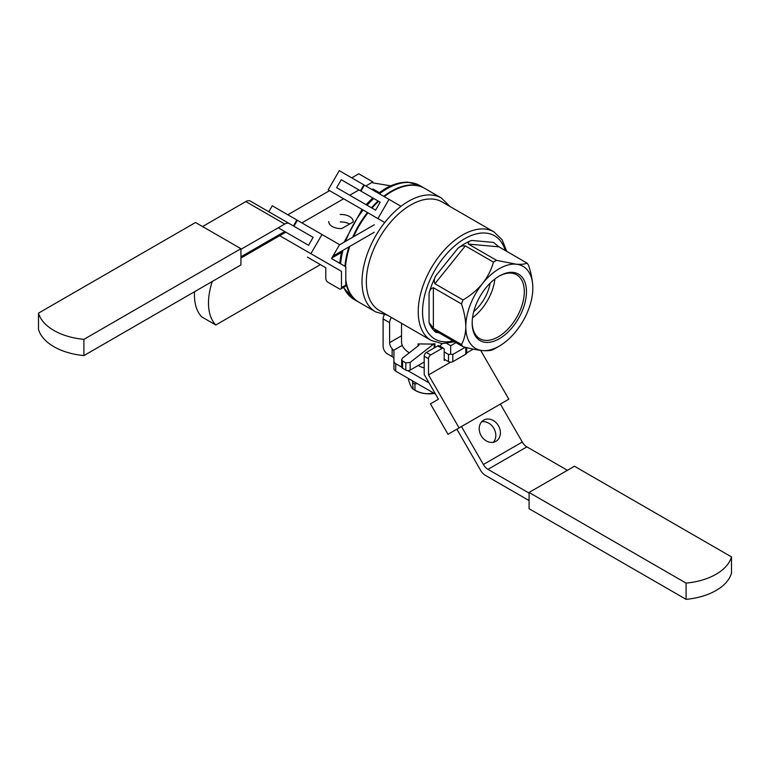 <?xml version="1.0" encoding="UTF-8"?>
<svg xmlns="http://www.w3.org/2000/svg" width="770" height="770" viewBox="0 0 770 770"><rect width="100%" height="100%" fill="white"/><g stroke="black" fill="none" stroke-linecap="round" stroke-linejoin="round"><path stroke-width="1.16" d="M240.933 248.7L240.933 264.928L83.911 355.586A55.045 31.782 180 0 1 38.5 329.377L38.5 313.14L195.522 222.492L240.933 248.7L83.911 339.358A55.045 31.782 180 0 1 38.5 313.14M83.911 355.586L83.911 339.358M307.422 257.132L325.797 267.748L325.797 278.528A3.061 1.761 -120 0 0 327.962 282.272L339.31 288.827A3.061 1.761 -120 0 0 340.841 288.981A3.061 1.761 -120 0 0 341.476 287.585L341.476 271.348L291.743 242.637M341.476 271.348L310.897 253.696L321.985 234.494L339.56 244.648L331.533 258.556L345.797 266.786L345.797 285.083A3.061 1.761 60 0 1 345.162 286.488L340.841 288.981M268.807 211.74L272.253 205.783L297.384 220.297L293.947 226.255M313.13 237.333L289.318 223.589L313.13 237.333L308.549 245.284L286.594 232.607M293.409 225.947L296.845 219.989M310.897 253.696L279.693 235.687M321.985 234.494L297.384 220.297M374.278 224.773L339.426 244.899L374.278 224.773M340.186 214.493A12.233 7.065 180 0 1 353.189 221.539A12.233 7.065 180 0 1 353.161 221.981L341.716 228.584A12.233 7.065 180 0 1 328.723 221.539A12.233 7.065 180 0 0 341.716 228.584L353.161 221.981A12.233 7.065 180 0 0 353.189 221.539A12.233 7.065 180 0 0 340.186 214.493M289.318 223.589A9.173 5.294 120 0 0 284.727 224.041L240.933 249.326L284.727 224.041L245.813 201.567L202.548 226.544L245.813 201.567A9.173 5.294 120 0 1 250.394 201.114L250.394 201.114A9.173 5.294 120 0 0 245.813 201.567L284.727 224.041A9.173 5.294 120 0 1 289.318 223.589L250.394 201.114L289.318 223.589M278.249 227.785L290.781 235.023L278.249 227.785M278.663 217.429L295.372 227.083L278.663 217.429M286.632 232.627L286.632 232.627A9.173 5.294 120 0 0 282.041 233.079L240.933 256.814L282.041 233.079A9.173 5.294 120 0 1 286.632 232.627L308.549 245.284L286.632 232.627M332.938 256.131L374.278 232.261L332.938 256.131M349.599 224.041A12.233 7.065 0 0 0 340.186 221.981A12.233 7.065 0 0 1 349.599 224.041M433.587 393.018L433.269 393.047C427.215 394.49 421.113 393.547 414.953 390.217L413.086 389.139L412.45 380.813M413.086 382.959L414.953 384.038L417.302 383.614M434.29 393.422A18.961 10.944 180 0 1 415.636 390.64L414.019 389.707M413.086 389.139C411.45 387.993 409.813 384.471 408.177 378.561L408.177 378.349M414.953 384.038L414.953 390.217M391.208 191.278A65.748 37.961 120 0 0 383.71 196.312A65.748 37.961 120 0 1 391.208 191.278A65.748 37.961 120 0 1 424.078 188.024A65.748 37.961 120 0 0 391.208 191.278M378.108 201.018A65.748 37.961 120 0 0 371.458 207.765A65.748 37.961 120 0 1 378.108 201.018M367.454 212.52A65.748 37.961 120 0 0 352.631 237.266A65.748 37.961 120 0 1 367.454 212.52M348.983 246.862A65.748 37.961 120 0 0 344.95 266.295A65.748 37.961 120 0 1 348.983 246.862M345.797 282.686A65.748 37.961 120 0 0 358.339 301.898A65.748 37.961 120 0 0 358.608 302.052A65.748 37.961 120 0 1 358.339 301.898A65.748 37.961 120 0 1 345.797 282.686M409.313 352.785A27.518 15.891 180 0 1 401.526 341.707A27.518 15.891 180 0 0 409.313 352.785M442.153 343.603L439.92 346.154L442.153 343.603M430.998 344.075L418.12 343.901L419.044 344.758L418.601 345.538L402.575 358.05L401.68 359.609L402.575 358.05L418.601 345.538L419.044 344.758L418.12 343.901L430.998 344.075L432.509 344.95L434.184 343.988A1.53 0.886 180 0 1 434.935 343.747A27.518 15.891 180 0 1 430.998 344.075L432.509 344.95L434.184 343.988A1.53 0.886 180 0 1 434.935 343.747A27.518 15.891 180 0 1 430.998 344.075M410.15 370.101L424.203 361.987L410.15 370.101A3.061 1.761 0 0 1 405.819 370.101A3.061 1.761 0 0 0 410.15 370.101L410.15 362.42L405.819 362.853L402.575 360.986L401.68 359.609L402.575 360.986L402.575 368.224L405.819 370.101L402.575 368.224A3.061 1.761 0 0 1 401.68 366.972A3.061 1.761 0 0 0 402.575 368.224L402.575 360.986L405.819 362.853L405.819 370.101L405.819 362.853L410.15 362.42L432.509 344.95L410.15 362.42L410.15 370.101M435.964 332.409C434.155 330.975 433.799 330.33 434.915 330.484L463.02 346.712C470.624 348.733 477.14 350.013 482.559 350.571A47.394 27.364 120 0 0 499.316 346.077A47.394 27.364 120 0 0 516.073 331.216A47.394 27.364 120 0 0 532.83 288.028A47.394 27.364 120 0 0 516.073 264.187A47.394 27.364 120 0 0 482.559 283.533A47.394 27.364 120 0 0 465.802 326.73A47.394 27.364 120 0 0 482.559 350.571C477.14 350.013 470.624 348.733 463.02 346.712A53.515 30.896 120 0 1 461.48 344.517C464.214 339.686 465.658 333.757 465.802 326.73C465.658 319.54 464.214 311.946 461.48 303.948L433.366 287.72L461.48 303.948A53.515 30.896 120 0 1 463.02 299.963C470.537 295.593 477.053 290.117 482.559 283.533C487.718 276.882 491.347 269.741 493.445 262.118L465.34 245.89L493.445 262.118A53.515 30.896 120 0 1 496.534 260.327L516.073 264.187C521.232 264.582 524.861 264.206 526.969 263.051L498.854 246.823L526.969 263.051A53.515 30.896 120 0 1 528.509 265.246A53.515 30.896 120 0 0 526.969 263.051C524.861 264.206 521.232 264.582 516.073 264.187A47.394 27.364 120 0 0 482.559 283.533A47.394 27.364 120 0 0 465.802 326.73A47.394 27.364 120 0 0 482.559 350.571A47.394 27.364 120 0 0 499.316 346.077A47.394 27.364 120 0 0 516.073 331.216A47.394 27.364 120 0 0 532.83 288.028C532.686 280.838 531.242 273.244 528.509 265.246C531.242 273.244 532.686 280.838 532.83 288.028A47.394 27.364 120 0 0 516.073 264.187L496.534 260.327A53.515 30.896 120 0 0 493.445 262.118C491.347 269.741 487.718 276.882 482.559 283.533C477.053 290.117 470.537 295.593 463.02 299.963A53.515 30.896 120 0 0 461.48 303.948C464.214 311.946 465.658 319.54 465.802 326.73C465.658 333.757 464.214 339.686 461.48 344.517A53.515 30.896 120 0 0 463.02 346.712L434.915 330.484C433.799 330.33 434.155 330.975 435.964 332.409A53.515 30.896 120 0 1 429.044 322.563A53.515 30.896 120 0 0 435.964 332.409L438.659 332.65L435.964 332.409M379.321 310.483A62.688 36.19 -60 0 1 369.716 260.25A62.688 36.19 -60 0 1 410.67 205.013A62.688 36.19 -60 0 1 442.009 201.904A62.688 36.19 -60 0 0 410.67 205.013A62.688 36.19 -60 0 0 369.716 260.25A62.688 36.19 -60 0 0 379.321 310.483L431.219 340.446L442.144 343.603L454.541 341.813L442.144 343.603L431.219 340.446L379.321 310.483M429.044 293.447C429.593 290.203 431.027 288.298 433.366 287.72C431.027 288.298 429.593 290.203 429.044 293.447A53.515 30.896 120 0 1 435.964 275.612A53.515 30.896 120 0 0 429.044 293.447L429.044 322.563L429.044 293.447M433.366 328.289L429.044 322.563L433.366 328.289L461.48 344.517L433.366 328.289L433.366 287.72L433.366 328.289M493.445 349.426A53.515 30.896 120 0 0 494.994 348.569A53.515 30.896 120 0 1 493.445 349.426C491.395 350.581 487.766 350.956 482.559 350.571C487.766 350.956 491.395 350.581 493.445 349.426M471.644 240.452A53.515 30.896 120 0 0 457.803 248.441C459.863 246.458 462.375 245.611 465.34 245.89C462.375 245.611 459.863 246.458 457.803 248.441A53.515 30.896 120 0 1 471.644 240.452L493.483 242.406L498.854 246.823L493.483 242.406L471.644 240.452C468.988 241.193 467.91 242.406 468.43 244.1L496.534 260.327L468.43 244.1C467.91 242.406 468.988 241.193 471.644 240.452M490.153 283.158A30.579 17.652 -60 0 1 473.762 311.552A30.579 17.652 -60 0 0 490.153 283.158M424.203 367.868A13.764 7.941 180 0 1 418.293 365.394A13.764 7.941 180 0 0 424.203 367.868M391.747 191.595A65.748 37.961 120 0 0 384.249 196.62A65.748 37.961 120 0 1 391.747 191.595A65.748 37.961 120 0 1 424.617 188.332A65.748 37.961 120 0 0 391.747 191.595M378.647 201.326A65.748 37.961 120 0 0 371.997 208.083A65.748 37.961 120 0 1 378.647 201.326M368.002 212.838A65.748 37.961 120 0 0 353.546 236.746A65.748 37.961 120 0 1 368.002 212.838M349.782 246.41A65.748 37.961 120 0 0 345.489 266.613A65.748 37.961 120 0 1 349.782 246.41M345.797 279.962A65.748 37.961 120 0 0 358.878 302.206L375.635 311.879A65.748 37.961 -60 0 1 375.635 235.966A65.748 37.961 -60 0 1 441.374 198.006L450.19 206.63L441.374 198.006A65.748 37.961 -60 0 0 375.635 235.966A65.748 37.961 -60 0 0 375.635 311.879L387.503 315.209L375.635 311.879L358.878 302.206A65.748 37.961 120 0 1 345.797 279.962M391.208 191.903A64.978 37.518 120 0 0 384.182 196.581A64.978 37.518 120 0 1 391.208 191.903A64.978 37.518 120 0 1 391.478 191.749A64.978 37.518 120 0 0 391.208 191.903M378.542 201.268A64.978 37.518 120 0 0 371.862 208.006A64.978 37.518 120 0 1 378.542 201.268M367.848 212.751A64.978 37.518 120 0 0 353.286 236.891A64.978 37.518 120 0 1 367.848 212.751M349.58 246.516A64.978 37.518 120 0 0 345.451 266.584A64.978 37.518 120 0 1 349.58 246.516M372.824 182.885L390.833 185.84L372.824 182.885M379.254 192.615L372.824 188.91L379.254 192.615M499.316 276.026L499.316 276.026A38.404 22.176 120 0 0 472.164 323.053A38.404 22.176 120 0 0 499.316 338.733A38.404 22.176 120 0 0 526.478 291.695A38.404 22.176 120 0 0 499.316 276.026L499.316 276.026A38.404 22.176 120 0 0 472.164 323.053A38.404 22.176 120 0 0 499.316 338.733A38.404 22.176 120 0 0 526.478 291.695A38.404 22.176 120 0 0 499.316 276.026M434.915 283.735C433.799 281.146 434.155 278.442 435.964 275.612L457.803 248.441L435.964 275.612C434.155 278.442 433.799 281.146 434.915 283.735L463.02 299.963L434.915 283.735L465.34 245.89L434.915 283.735M472.174 322.418A36.873 21.291 120 0 0 479.797 338.685A36.873 21.291 120 0 0 516.67 317.394A36.873 21.291 120 0 0 516.67 274.823A36.873 21.291 120 0 0 498.768 276.343A36.873 21.291 120 0 1 516.67 274.823A36.873 21.291 120 0 1 516.67 317.394A36.873 21.291 120 0 1 479.797 338.685A36.873 21.291 120 0 1 472.174 322.418M448.506 361.679L444.203 359.195L448.506 361.679A3.061 1.761 0 0 0 452.827 361.679L465.802 354.19A3.061 1.761 0 0 0 466.697 352.939L466.697 347.636L466.697 352.939A3.061 1.761 0 0 1 465.802 354.19L452.827 361.679A3.061 1.761 0 0 1 448.506 361.679L448.506 354.441L444.203 351.957L448.506 354.441L448.506 361.679M450.671 354.229L448.506 354.441L450.671 354.229L450.671 345.701L455.975 342.64L450.671 345.701L450.671 354.229L452.827 354.441L450.671 354.229M446.821 343.487L450.671 345.701L446.821 343.487M465.244 347.28L452.827 354.441L452.827 361.679L452.827 354.441L465.244 347.28M472.53 317.731A36.873 21.291 120 0 0 494.889 279A36.873 21.291 120 0 1 472.53 317.731M686.089 583.121A55.045 31.782 0 0 0 731.5 556.903L731.5 573.13A55.045 31.782 0 0 1 686.089 599.349L529.067 508.691L529.067 492.463L686.089 583.121L686.089 599.349M731.5 556.903L574.478 466.245L529.067 492.463M445.281 359.821L444.203 360.447L444.203 349.657A3.061 1.761 120 0 0 443.568 348.261A3.061 1.761 120 0 0 442.038 348.406L430.69 354.96A3.061 1.761 120 0 0 428.524 358.704L428.524 374.932L450.585 362.198M466.697 352.901L473.242 349.118M428.524 374.932L459.103 427.899L448.015 434.299L430.44 403.846L438.467 399.216L424.203 374.509L424.203 356.212A3.061 1.761 -60 0 1 426.359 352.467L437.716 345.913A3.061 1.761 -60 0 1 439.247 345.759L443.568 348.261M480.644 350.36L508.835 399.187L459.103 427.899M500.375 404.077L522.291 442.038A9.173 5.294 -120 0 0 526.872 446.879L567.452 470.306M456.87 429.198L480.682 470.441A9.173 5.294 -120 0 0 485.273 475.283L529.067 500.577M401.69 367.117L395.722 363.661A6.112 3.532 180 0 1 393.932 361.168L393.932 368.657A6.112 3.532 0 0 0 395.722 371.159L434.492 393.537A9.173 5.294 -120 0 1 435.637 394.317M393.932 359.099A6.112 3.532 0 0 0 392.142 356.606L387.445 353.892A6.112 3.532 -120 0 1 383.114 346.404L383.114 318.934A6.112 3.532 120 0 1 384.259 314.892M391.468 317.5A6.112 3.532 -60 0 0 389.601 322.678L389.601 342.66A6.112 3.532 -120 0 0 392.142 348.666L392.142 356.606M393.932 361.168L393.932 351.611A6.112 3.532 180 0 0 393.537 350.369L392.142 348.666M495.928 441.316A12.233 9.991 -120 0 1 481.163 435.714A12.233 9.991 -120 0 1 483.695 420.131A12.233 9.991 -120 0 1 498.459 425.733A12.233 9.991 -120 0 1 495.928 441.316L495.928 441.316M481.616 421.835A12.233 9.991 -120 0 1 493.868 428.38A12.233 9.991 -120 0 1 493.416 442.259M461.451 426.542L483.368 464.503A9.173 5.294 -120 0 0 487.959 469.344L526.872 446.879M429.054 382.911L407.744 370.611M529.067 493.089L487.959 469.344M212.289 281.464A55.045 31.782 120 0 0 215.802 325.007L201.75 316.894A55.045 31.782 120 0 1 194.541 291.714M215.802 325.007L320.387 264.62M331.851 258.008L341.226 252.599M365.808 185.974L372.824 181.912L358.772 173.799L351.755 177.851M329.579 190.652L287.816 214.772M358.926 189.94L349.753 195.234M343.641 198.766L301.869 222.886M285.632 232.261L240.933 258.065M384.759 222.511L328.193 189.853L339.281 170.651L364.412 185.166L360.976 191.124L380.168 202.202L375.577 210.152L336.654 187.678L341.245 179.737L358.83 189.882M372.747 197.919L366.048 204.647L372.747 197.919L360.437 190.816L363.873 184.858M377.926 218.565L389.014 199.363L401.006 206.293M389.014 199.363L364.412 185.166M341.245 179.737L360.437 190.816M345.797 285.083L341.476 287.585M386.887 188.785A65.748 37.961 120 0 0 379.389 193.809A65.748 37.961 120 0 1 386.887 188.785A65.748 37.961 120 0 1 419.756 185.522A65.748 37.961 120 0 0 386.887 188.785M373.787 198.516A65.748 37.961 120 0 0 367.126 205.272A65.748 37.961 120 0 1 373.787 198.516M363.132 210.027A65.748 37.961 120 0 0 345.73 241.251A65.748 37.961 120 0 1 363.132 210.027M342.929 250.365A65.748 37.961 120 0 0 340.629 263.802A65.748 37.961 120 0 1 342.929 250.365M343.718 287.316A65.748 37.961 120 0 0 354.007 299.395L358.339 301.898L354.007 299.395L343.401 287.508L354.007 299.395A65.748 37.961 120 0 1 343.718 287.316M418.12 345.903L418.12 343.901L418.12 345.903M434.935 347.511L434.935 343.747L434.935 347.511M462.558 234.975A62.688 36.19 120 0 0 421.604 290.213A62.688 36.19 120 0 0 431.219 340.446A62.688 36.19 120 0 1 421.604 290.213A62.688 36.19 120 0 1 462.558 234.975A62.688 36.19 120 0 1 493.907 231.866A62.688 36.19 120 0 0 462.558 234.975M464.724 238.719A59.627 34.429 120 0 0 422.971 304.679A59.627 34.429 120 0 0 453.02 340.937A59.627 34.429 120 0 1 422.971 304.679A59.627 34.429 120 0 1 464.724 238.719A59.627 34.429 120 0 1 505.226 250.5A59.627 34.429 120 0 0 464.724 238.719M468.43 244.1L498.854 246.823L468.43 244.1M434.184 343.988L434.184 347.953L434.184 343.988M465.802 347.414L465.802 354.19L465.802 347.414M424.203 356.212L428.524 358.704M426.359 352.467L430.69 354.96M437.716 345.913L442.038 348.406M389.601 342.66L401.526 335.778M393.537 350.369L402.258 345.345M483.368 464.503L522.291 442.038M395.722 363.661L395.722 371.159M389.601 322.678L383.114 318.934M419.756 185.522L424.078 188.024L419.756 185.522L408.158 182.211C400.852 181.932 393.258 184.069 385.356 188.631C393.258 184.069 400.852 181.932 408.158 182.211L419.756 185.522M401.526 323.304L401.526 341.707L401.526 323.304M493.907 231.866L442.009 201.904L493.907 231.866L502.107 239.749L506.747 251.376L502.107 239.749L493.907 231.866M424.617 188.332L441.374 198.006L424.617 188.332M499.316 346.077L494.994 348.569L499.316 346.077M401.68 366.972L401.68 359.609L401.68 366.972M339.676 263.253L341.543 251.164L339.676 263.253M344.094 242.194L362.035 209.392L344.094 242.194M378.407 193.241L385.356 188.631L378.407 193.241"/></g></svg>
